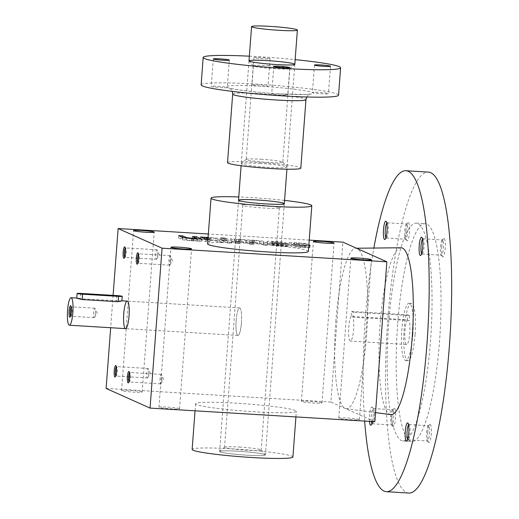<?xml version="1.0" encoding="UTF-8"?>
<svg xmlns="http://www.w3.org/2000/svg" width="519" height="519" viewBox="0 0 519 519"><rect width="100%" height="100%" fill="white"/><g stroke="black" fill="none" stroke-linecap="round" stroke-linejoin="round"><path stroke-width="0.39" stroke-dasharray="2.6 1.95" d="M335.793 321.611A80.387 15.817 93.5 0 1 355.813 248.244A80.387 15.817 93.5 0 1 366.965 329.442A80.387 15.817 93.5 0 1 346.095 408.706A80.387 15.817 93.5 0 1 335.793 321.611M351.181 316.389A12.631 2.485 -86.5 0 0 348.612 330.214A12.631 2.485 -86.5 0 0 350.416 341.093A12.631 2.485 -86.5 0 0 353.426 331.42A12.631 2.485 -86.5 0 0 352.939 317.174L353.309 312.204L351.551 311.419L351.181 316.389L407.376 319.795L407.746 314.819L351.551 311.419M390.852 414.636A83.598 16.446 93.5 0 1 380.135 324.057A83.598 16.446 93.5 0 1 400.953 247.758M364.649 421.084A160.773 31.627 93.5 0 1 365.37 317.453A160.773 31.627 93.5 0 1 373.875 248.05M369.489 421.376A9.186 1.81 93.5 0 1 369.522 415.31A9.186 1.81 93.5 0 1 372.188 407.136A9.186 1.81 93.5 0 1 372.415 421.551M408.894 493.05A160.773 31.627 93.5 0 1 387.842 318.815A160.773 31.627 93.5 0 1 428.331 172.094M397.736 323.24A109.094 21.461 93.5 0 1 425.204 223.676A109.094 21.461 93.5 0 1 440.034 333.866A109.094 21.461 93.5 0 1 412.015 441.468A109.094 21.461 93.5 0 1 397.736 323.24M427.74 432.651A9.186 1.81 93.5 0 1 429.68 424.432A9.186 1.81 93.5 0 1 431.302 433.547A9.186 1.81 93.5 0 1 428.59 442.396A9.186 1.81 93.5 0 1 427.74 432.651M405.968 230.923A9.186 1.81 93.5 0 1 407.908 222.703A9.186 1.81 93.5 0 1 409.53 231.818A9.186 1.81 93.5 0 1 406.818 240.667A9.186 1.81 93.5 0 1 405.968 230.923M392.001 416.673A9.186 1.81 93.5 0 1 393.94 408.453A9.186 1.81 93.5 0 1 395.562 417.568A9.186 1.81 93.5 0 1 392.851 426.417A9.186 1.81 93.5 0 1 392.001 416.673M441.708 246.895A9.186 1.81 93.5 0 1 443.648 238.675A9.186 1.81 93.5 0 1 445.27 247.79A9.186 1.81 93.5 0 1 442.558 256.646A9.186 1.81 93.5 0 1 441.708 246.895M388.744 322.695A109.094 21.461 93.5 0 1 416.219 223.131A109.094 21.461 93.5 0 1 431.042 333.321A109.094 21.461 93.5 0 1 403.023 440.923A109.094 21.461 93.5 0 1 388.744 322.695M415.116 334.483A28.707 5.651 -86.5 0 0 411.353 303.368A28.707 5.651 -86.5 0 0 403.983 331.686A28.707 5.651 -86.5 0 0 407.882 360.686A28.707 5.651 -86.5 0 0 415.116 334.483M422.524 239.09A7.636 1.499 93.5 0 1 422.972 238.792A7.636 1.499 93.5 0 1 423.264 238.967A7.636 1.499 93.5 0 1 424.01 246.506A7.636 1.499 93.5 0 1 422.356 253.895A7.636 1.499 93.5 0 1 422.044 254.031A7.636 1.499 93.5 0 1 421.636 253.687M440.482 246.94A7.636 1.499 93.5 0 1 442.097 240.109A7.636 1.499 93.5 0 1 442.409 239.973A7.636 1.499 93.5 0 1 443.447 247.68A7.636 1.499 93.5 0 1 441.481 255.212A7.636 1.499 93.5 0 1 441.189 255.037A7.636 1.499 93.5 0 1 440.482 246.94M371.409 421.493A7.636 1.499 93.5 0 1 371.338 415.537A7.636 1.499 93.5 0 1 373.265 408.57A7.636 1.499 93.5 0 1 373.55 408.745A7.636 1.499 93.5 0 1 374.296 416.277A7.636 1.499 93.5 0 1 372.648 423.673A7.636 1.499 93.5 0 1 372.337 423.809A7.636 1.499 93.5 0 1 371.928 423.465M390.775 416.712A7.636 1.499 93.5 0 1 392.39 409.88A7.636 1.499 93.5 0 1 392.701 409.744A7.636 1.499 93.5 0 1 393.733 417.458A7.636 1.499 93.5 0 1 391.774 424.983A7.636 1.499 93.5 0 1 391.482 424.814A7.636 1.499 93.5 0 1 390.775 416.712M386.778 223.112A7.636 1.499 93.5 0 1 387.226 222.82A7.636 1.499 93.5 0 1 387.518 222.988A7.636 1.499 93.5 0 1 388.264 230.527A7.636 1.499 93.5 0 1 386.616 237.916A7.636 1.499 93.5 0 1 386.305 238.059A7.636 1.499 93.5 0 1 385.896 237.708M404.742 230.961A7.636 1.499 93.5 0 1 406.358 224.13A7.636 1.499 93.5 0 1 406.662 223.994A7.636 1.499 93.5 0 1 407.7 231.701A7.636 1.499 93.5 0 1 405.741 239.233A7.636 1.499 93.5 0 1 405.449 239.058A7.636 1.499 93.5 0 1 404.742 230.961M408.557 424.84A7.636 1.499 93.5 0 1 409.004 424.548A7.636 1.499 93.5 0 1 409.296 424.717A7.636 1.499 93.5 0 1 410.042 432.256A7.636 1.499 93.5 0 1 408.388 439.651A7.636 1.499 93.5 0 1 408.083 439.788A7.636 1.499 93.5 0 1 407.668 439.444M426.514 432.69A7.636 1.499 93.5 0 1 428.13 425.859A7.636 1.499 93.5 0 1 428.441 425.723A7.636 1.499 93.5 0 1 429.479 433.436A7.636 1.499 93.5 0 1 427.52 440.962A7.636 1.499 93.5 0 1 427.228 440.787A7.636 1.499 93.5 0 1 426.514 432.69M407.376 319.795A12.631 2.485 -86.5 0 0 404.807 333.613A12.631 2.485 -86.5 0 0 406.611 344.499A12.631 2.485 -86.5 0 0 409.621 334.826A12.631 2.485 -86.5 0 0 409.134 320.58L352.939 317.174M407.746 314.819L409.504 315.61L353.309 312.204M409.504 315.61L409.134 320.58M412.865 334.346A28.707 5.651 -86.5 0 0 409.108 303.232A28.707 5.651 -86.5 0 0 401.732 331.55A28.707 5.651 -86.5 0 0 405.637 360.549A28.707 5.651 -86.5 0 0 412.865 334.346M249.347 56.188A68.904 4.989 -175.7 0 1 258.715 56.701A68.904 4.989 -175.7 0 1 295.155 59.633M269.88 58.653A8.038 0.584 4.3 0 0 261.258 57.538A8.038 0.584 4.3 0 0 253.992 57.577A8.038 0.584 4.3 0 0 261.965 58.757A8.038 0.584 4.3 0 0 270.029 58.777A8.038 0.584 4.3 0 0 269.88 58.653M201.132 84.844A68.904 4.989 -175.7 0 1 256.652 84.117A68.904 4.989 -175.7 0 1 338.55 95.172M278.19 93.744A8.038 0.584 4.3 0 0 271.709 93.829A8.038 0.584 4.3 0 0 279.683 95.009A8.038 0.584 4.3 0 0 287.747 95.029A8.038 0.584 4.3 0 0 278.19 93.744A43.641 3.159 -175.7 0 1 227.134 87.419A8.038 0.584 4.3 0 0 218.512 86.31A8.038 0.584 4.3 0 0 211.246 86.342A8.038 0.584 4.3 0 0 219.219 87.523A8.038 0.584 4.3 0 0 227.283 87.549A8.038 0.584 4.3 0 0 227.134 87.419A43.641 3.159 -175.7 0 1 261.485 86.277A8.038 0.584 4.3 0 0 267.966 86.193A8.038 0.584 4.3 0 0 267.817 86.063A8.038 0.584 4.3 0 0 259.202 84.947A8.038 0.584 4.3 0 0 251.936 84.986A8.038 0.584 4.3 0 0 261.485 86.277A43.641 3.159 -175.7 0 1 312.548 92.596A8.038 0.584 4.3 0 0 321.164 93.705A8.038 0.584 4.3 0 0 328.43 93.673A8.038 0.584 4.3 0 0 320.457 92.492A8.038 0.584 4.3 0 0 312.399 92.466A8.038 0.584 4.3 0 0 312.548 92.596A43.641 3.159 -175.7 0 1 278.19 93.744M227.523 162.635A36.745 2.66 -175.7 0 1 257.139 162.246A36.745 2.66 -175.7 0 1 300.812 168.143M259.772 163.427A22.966 1.661 -175.7 0 1 287.02 166.988A22.966 1.661 -175.7 0 1 264.048 167.047A22.966 1.661 -175.7 0 1 241.335 163.55A22.966 1.661 -175.7 0 1 259.772 163.427M268.038 65.595A18.373 1.33 -175.7 0 1 289.881 68.54A18.373 1.33 -175.7 0 1 289.823 68.638A18.373 1.33 -175.7 0 1 271.456 68.495A18.373 1.33 -175.7 0 1 253.272 65.887A18.373 1.33 -175.7 0 1 253.233 65.79A18.373 1.33 -175.7 0 1 268.038 65.595M260.999 159.249A18.373 1.33 -175.7 0 1 282.797 162.097A18.373 1.33 -175.7 0 1 282.836 162.2A18.373 1.33 -175.7 0 1 264.418 162.149A18.373 1.33 -175.7 0 1 246.194 159.443A18.373 1.33 -175.7 0 1 246.246 159.352A18.373 1.33 -175.7 0 1 260.999 159.249M238.137 451.245A22.966 1.661 -175.7 0 1 265.43 454.936A22.966 1.661 -175.7 0 1 242.405 454.871A22.966 1.661 -175.7 0 1 219.628 451.491A22.966 1.661 -175.7 0 1 238.137 451.245A22.966 1.661 -175.7 0 1 265.384 454.806A22.966 1.661 -175.7 0 1 242.405 454.871A22.966 1.661 -175.7 0 1 219.699 451.374A22.966 1.661 -175.7 0 1 238.137 451.245M241.426 322.857A13.779 2.712 -86.5 0 0 239.622 307.923A13.779 2.712 -86.5 0 0 236.087 321.514A13.779 2.712 -86.5 0 0 237.955 335.436A13.779 2.712 -86.5 0 0 241.426 322.857M121.894 300.936L80.413 298.769L76.773 298.068M95.405 313.346A4.749 0.934 -86.5 0 0 95.094 308.52A4.749 0.934 -86.5 0 0 94.789 308.202A4.749 0.934 -86.5 0 0 93.569 312.886A4.749 0.934 -86.5 0 0 94.211 317.68A4.749 0.934 -86.5 0 0 94.555 317.407A4.749 0.934 -86.5 0 0 95.405 313.346M70.629 316.032A4.749 0.934 -86.5 0 0 70.895 316.266A4.749 0.934 -86.5 0 0 71.09 316.181A4.749 0.934 -86.5 0 0 72.089 311.938A4.749 0.934 -86.5 0 0 71.648 306.898A4.749 0.934 -86.5 0 0 71.466 306.794A4.749 0.934 -86.5 0 0 71.174 306.995M113.103 295.369L110.67 327.729M359.174 419.475A10.335 0.746 4.3 0 0 348.093 418.048A10.335 0.746 4.3 0 0 338.758 418.087A10.335 0.746 4.3 0 0 349.008 419.611A10.335 0.746 4.3 0 0 359.369 419.637A10.335 0.746 4.3 0 0 359.174 419.475M179.353 408.589A10.335 0.746 4.3 0 0 168.273 407.156A10.335 0.746 4.3 0 0 158.931 407.201A10.335 0.746 4.3 0 0 169.181 408.719A10.335 0.746 4.3 0 0 179.548 408.751A10.335 0.746 4.3 0 0 179.353 408.589M141.992 391.884A10.335 0.746 4.3 0 0 130.918 390.457A10.335 0.746 4.3 0 0 121.576 390.496A10.335 0.746 4.3 0 0 131.826 392.02A10.335 0.746 4.3 0 0 142.187 392.046A10.335 0.746 4.3 0 0 141.992 391.884M321.819 402.776A10.335 0.746 4.3 0 0 310.738 401.343A10.335 0.746 4.3 0 0 301.396 401.388A10.335 0.746 4.3 0 0 311.647 402.913A10.335 0.746 4.3 0 0 322.007 402.939A10.335 0.746 4.3 0 0 321.819 402.776M295.415 410.523A50.531 3.659 4.3 0 0 241.244 403.523A50.531 3.659 4.3 0 0 195.579 403.737A50.531 3.659 4.3 0 0 245.688 411.171A50.531 3.659 4.3 0 0 296.349 411.314A50.531 3.659 4.3 0 0 295.415 410.523M106.103 388.439L330.882 402.05L342.903 242.152M374.835 421.7L330.882 402.05M303.044 246.051L306.872 246.194A6.617 0.48 4.3 0 0 299.132 245.234L294.273 244.942A6.617 0.48 4.3 0 0 288.947 245.013A6.617 0.48 4.3 0 0 289.07 245.117L291.918 246.389A6.617 0.48 4.3 0 0 299.658 247.349L304.51 247.641A6.617 0.48 4.3 0 0 309.843 247.569A6.617 0.48 4.3 0 0 309.72 247.466L295.648 246.493L293.352 245.435L303.044 246.051L303.213 243.768L307.04 243.911A6.617 0.48 4.3 0 0 299.301 242.95L294.448 242.658A6.617 0.48 4.3 0 0 289.115 242.73A6.617 0.48 4.3 0 0 289.239 242.834L292.087 244.105A6.617 0.48 4.3 0 0 299.826 245.065L304.685 245.357A6.617 0.48 4.3 0 0 308.818 245.468M303.213 243.768L293.527 243.152L295.817 244.209L308.857 245.026M270.237 242.782A6.617 0.48 4.3 0 0 277.976 243.742L282.836 244.034A6.617 0.48 4.3 0 0 288.162 243.962A6.617 0.48 4.3 0 0 288.039 243.859L273.967 242.886L287.013 243.398L285.191 242.587A6.617 0.48 4.3 0 0 277.457 241.627L272.598 241.335A6.617 0.48 4.3 0 0 267.272 241.406A6.617 0.48 4.3 0 0 267.389 241.51L270.237 242.782L270.068 245.065A6.617 0.48 4.3 0 0 277.808 246.025L282.66 246.317A6.617 0.48 4.3 0 0 287.993 246.246A6.617 0.48 4.3 0 0 287.87 246.142L287.805 243.755M230.52 238.785L235.898 241.192L239.947 241.439L236.074 239.674L241.024 239.726L245.857 240.329L249.658 242.023L253.7 242.269L249.827 240.505L254.777 240.563L259.617 241.16L263.412 242.86L267.46 243.1L263.665 241.406A8.272 0.597 4.3 0 0 253.986 240.206L252.37 240.109A8.272 0.597 4.3 0 0 246.836 239.979A8.272 0.597 4.3 0 0 240.232 239.376L238.61 239.278A8.272 0.597 4.3 0 0 234.776 239.123L230.52 238.785L230.352 241.069L235.73 243.476L235.898 241.192M220.847 237.592L225.681 238.189L220.847 237.592L220.672 239.875L221.464 240.226L221.639 237.942M222.43 238.299L227.809 240.699L231.857 240.946L226.472 238.539L222.43 238.299L222.255 240.582L227.64 242.983L227.809 240.699M215.748 240.797L219.543 242.496L223.592 242.743L219.797 241.043A8.272 0.597 4.3 0 0 210.117 239.843L208.502 239.746A8.272 0.597 4.3 0 0 204.668 239.596L200.412 239.259L205.79 241.659L209.832 241.906L205.959 240.148L215.748 240.797L215.917 238.513L219.719 240.213L223.76 240.459L219.965 238.759A8.272 0.597 4.3 0 0 210.292 237.559L208.67 237.462A8.272 0.597 4.3 0 0 208.08 237.43M215.917 238.513L208.061 237.754M207.924 239.499L210.007 239.622L207.983 238.721M308.377 251.41A50.531 3.659 4.3 0 0 307.436 250.619A50.531 3.659 4.3 0 0 253.266 243.619A50.531 3.659 4.3 0 0 207.6 243.839M309.227 240.109L208.34 234.004M284.568 200.412A50.531 3.659 4.3 0 0 238.766 196.967M292.917 456.999A50.531 3.659 4.3 0 0 291.983 456.207A50.531 3.659 4.3 0 0 237.806 449.207A50.531 3.659 4.3 0 0 192.14 449.422M257.56 204.934A18.373 1.33 -175.7 0 1 279.404 207.885A18.373 1.33 -175.7 0 1 279.345 207.976A18.373 1.33 -175.7 0 1 260.979 207.834A18.373 1.33 -175.7 0 1 242.795 205.232A18.373 1.33 -175.7 0 1 242.756 205.128A18.373 1.33 -175.7 0 1 257.56 204.934M239.356 447.073A18.373 1.33 -175.7 0 1 261.154 449.921A18.373 1.33 -175.7 0 1 261.193 450.018A18.373 1.33 -175.7 0 1 242.775 449.967A18.373 1.33 -175.7 0 1 224.552 447.268A18.373 1.33 -175.7 0 1 224.604 447.17A18.373 1.33 -175.7 0 1 239.356 447.073M236.151 320.502A13.779 2.712 93.5 0 1 239.622 307.923A13.779 2.712 93.5 0 1 241.497 321.845A13.779 2.712 93.5 0 1 237.955 335.436A13.779 2.712 93.5 0 1 236.151 320.502M157.562 254.946A4.749 0.934 -86.5 0 0 157.251 250.119A4.749 0.934 -86.5 0 0 156.939 249.801A4.749 0.934 -86.5 0 0 155.719 254.485A4.749 0.934 -86.5 0 0 156.368 259.279A4.749 0.934 -86.5 0 0 156.712 259A4.749 0.934 -86.5 0 0 157.562 254.946M124.69 257.139A4.749 0.934 -86.5 0 0 124.956 257.379A4.749 0.934 -86.5 0 0 125.15 257.294A4.749 0.934 -86.5 0 0 126.156 253.045A4.749 0.934 -86.5 0 0 125.715 248.004A4.749 0.934 -86.5 0 0 125.533 247.9A4.749 0.934 -86.5 0 0 125.241 248.101M161.824 379.538A4.749 0.934 -86.5 0 0 161.506 374.705A4.749 0.934 -86.5 0 0 161.201 374.394A4.749 0.934 -86.5 0 0 159.982 379.071A4.749 0.934 -86.5 0 0 160.631 383.872A4.749 0.934 -86.5 0 0 160.968 383.593A4.749 0.934 -86.5 0 0 161.824 379.538M128.952 381.731A4.749 0.934 -86.5 0 0 129.218 381.965A4.749 0.934 -86.5 0 0 129.413 381.88A4.749 0.934 -86.5 0 0 130.412 377.631A4.749 0.934 -86.5 0 0 129.977 372.597A4.749 0.934 -86.5 0 0 129.795 372.486A4.749 0.934 -86.5 0 0 129.497 372.694M170.751 260.843A4.749 0.934 -86.5 0 0 170.433 256.01A4.749 0.934 -86.5 0 0 170.128 255.698A4.749 0.934 -86.5 0 0 168.909 260.376A4.749 0.934 -86.5 0 0 169.551 265.177A4.749 0.934 -86.5 0 0 169.895 264.898A4.749 0.934 -86.5 0 0 170.751 260.843M137.879 263.036A4.749 0.934 -86.5 0 0 138.145 263.269A4.749 0.934 -86.5 0 0 138.339 263.185A4.749 0.934 -86.5 0 0 139.339 258.936A4.749 0.934 -86.5 0 0 138.897 253.901A4.749 0.934 -86.5 0 0 138.716 253.791A4.749 0.934 -86.5 0 0 138.424 253.999M148.635 373.641A4.749 0.934 -86.5 0 0 148.324 368.814A4.749 0.934 -86.5 0 0 148.019 368.496A4.749 0.934 -86.5 0 0 146.799 373.18A4.749 0.934 -86.5 0 0 147.441 377.975A4.749 0.934 -86.5 0 0 147.785 377.696A4.749 0.934 -86.5 0 0 148.635 373.641M115.769 375.834A4.749 0.934 -86.5 0 0 116.035 376.074A4.749 0.934 -86.5 0 0 116.224 375.99A4.749 0.934 -86.5 0 0 117.229 371.74A4.749 0.934 -86.5 0 0 116.788 366.699A4.749 0.934 -86.5 0 0 116.606 366.596A4.749 0.934 -86.5 0 0 116.314 366.797M197.486 241.076L201.742 241.419L196.364 239.012L192.315 238.766L196.188 240.531L192.86 240.576L186.405 239.875L182.604 238.182L178.562 237.936L182.357 239.629A8.272 0.597 4.3 0 0 192.03 240.829L193.652 240.926A8.272 0.597 4.3 0 0 197.486 241.076L197.655 238.792M178.562 237.936L178.731 235.652M197.694 241.173L197.869 238.889M201.742 241.419L201.917 239.136M192.315 238.766L192.491 236.482M182.604 238.182L182.662 237.397M200.412 239.259L200.581 236.975M204.454 239.499L204.512 238.734M205.79 241.659L205.959 239.376M209.832 241.906L210.007 239.622M219.543 242.496L219.719 240.213M223.592 242.743L223.76 240.459M204.668 239.596L204.726 238.824M227.64 242.983L231.682 243.229L226.303 240.822L222.255 240.582M226.303 240.822L226.472 238.539M231.682 243.229L231.857 240.946M221.464 240.226L225.512 240.472L224.721 240.115L220.672 239.875M224.721 240.115L224.896 237.832M225.512 240.472L225.681 238.189M235.73 243.476L239.778 243.722L235.898 241.958L240.848 242.01L245.688 242.613L249.483 244.306L253.532 244.553L249.658 242.788L254.608 242.847L259.442 243.443L263.243 245.143L267.285 245.39L263.49 243.69A8.272 0.597 4.3 0 0 253.817 242.49L252.195 242.392A8.272 0.597 4.3 0 0 246.661 242.263A8.272 0.597 4.3 0 0 240.057 241.659L238.442 241.562A8.272 0.597 4.3 0 0 234.607 241.413L230.352 241.069M234.393 241.316L234.569 239.032M239.778 243.722L239.947 241.439M249.483 244.306L249.658 242.023M253.532 244.553L253.7 242.269M263.243 245.143L263.412 242.86M267.285 245.39L267.46 243.1M246.661 242.263L246.836 239.979M234.607 241.413L234.776 239.123M287.63 246.038L278.632 245.766L273.085 244.851L286.838 245.682L285.022 244.871A6.617 0.48 4.3 0 0 277.282 243.911L272.43 243.619A6.617 0.48 4.3 0 0 267.097 243.69A6.617 0.48 4.3 0 0 267.22 243.794L270.068 245.065M283.569 245.792L283.737 243.508M273.085 244.851L273.26 242.568M286.838 245.682L287.013 243.398M271.755 241.893L281.467 242.483L271.677 241.828L271.58 244.177L272.293 244.494L272.469 242.211M272.293 244.494L282.005 245.085L276.458 244.17L271.58 244.177M282.005 245.085L282.174 242.801M309.48 247.362L309.629 245.416M305.412 247.115L305.587 244.832M307.105 246.298L307.28 244.014M232.681 94.108A36.745 2.66 -175.7 0 1 262.29 93.718A36.745 2.66 -175.7 0 1 305.97 99.616M116.781 295.596L116.379 300.949M80.815 293.417L80.413 298.769M182.357 239.629L182.532 237.345M192.03 240.829L192.205 238.545M193.652 240.926L193.821 238.643M196.117 240.466L196.286 238.182M192.86 240.576L193.01 238.591M191.239 240.472L191.388 238.493M186.405 239.875L186.542 238.052M206.037 240.213L206.101 239.389M209.293 240.102L209.462 237.819M210.909 240.2L211.084 237.916M219.797 241.043L219.965 238.759M210.117 239.843L210.292 237.559M208.502 239.746L208.67 237.462M235.976 242.023L236.151 239.739M239.233 241.912L239.402 239.629M240.848 242.01L241.024 239.726M245.688 242.613L245.857 240.329M249.736 242.853L249.905 240.569M252.987 242.749L253.162 240.466M254.608 242.847L254.777 240.563M259.442 243.443L259.617 241.16M263.49 243.69L263.665 241.406M253.817 242.49L253.986 240.206M252.195 242.392L252.37 240.109M240.057 241.659L240.232 239.376M238.442 241.562L238.61 239.278M267.22 243.794L267.389 241.51M277.808 246.025L277.976 243.742M282.66 246.317L282.836 244.034M287.87 246.142L288.039 243.859M280.254 245.863L280.422 243.58M278.632 245.766L278.807 243.482M273.798 245.169L273.967 242.886M285.022 244.871L285.191 242.587M277.282 243.911L277.457 241.627M272.43 243.619L272.598 241.335M274.836 244.073L275.012 241.789M276.458 244.17L276.627 241.886M281.292 244.767L281.467 242.483M291.918 246.389L292.087 244.105M289.07 245.117L289.239 242.834M299.658 247.349L299.826 245.065M304.51 247.641L304.685 245.357M309.72 247.466L309.875 245.37M302.103 247.187L302.272 244.903M300.482 247.089L300.657 244.806M295.648 246.493L295.817 244.209M293.43 245.5L293.605 243.216M296.686 245.396L296.855 243.106M298.302 245.493L298.477 243.21M306.872 246.194L307.04 243.911M299.132 245.234L299.301 242.95M294.273 244.942L294.448 242.658M346.095 408.706L375.516 412.605M355.813 248.244L356.514 248.231M403.023 440.923L412.015 441.468M416.219 223.131L425.204 223.676M423.264 238.967L421.895 237.358M422.356 253.895L420.805 255.329M422.044 254.031L441.481 255.212M422.972 238.792L442.409 239.973M441.189 255.037L442.558 256.646M442.097 240.109L443.648 238.675M373.55 408.745L372.188 407.136M372.648 423.673L371.098 425.1M372.337 423.809L391.774 424.983M373.265 408.57L392.701 409.744M391.482 424.814L392.851 426.417M392.39 409.88L393.94 408.453M387.518 222.988L386.155 221.379M386.616 237.916L385.066 239.35M386.305 238.059L405.741 239.233M387.226 222.82L406.662 223.994M405.449 239.058L406.818 240.667M406.358 224.13L407.908 222.703M409.296 424.717L407.928 423.115M408.388 439.651L406.838 441.079M408.083 439.788L427.52 440.962M409.004 424.548L428.441 425.723M427.228 440.787L428.59 442.396M428.13 425.859L429.68 424.432M406.611 344.499L350.416 341.093M405.637 360.549L407.882 360.686M409.108 303.232L411.353 303.368M306.729 96.988L307.722 95.6L310.115 94.043L305.457 94.432L282.485 93.965C257.878 92.843 230.41 89.047 229.411 87.977L231.532 89.858L232.317 91.389M314.456 65.057L312.399 92.466M330.493 66.263L328.43 93.673M253.992 57.577L251.936 84.986M270.029 58.777L267.966 86.193M273.773 66.413L271.709 93.829M289.803 67.619L287.747 95.029M213.309 58.932L211.246 86.342M229.34 60.139L227.283 87.549M289.823 68.638L294.734 64.434M253.272 65.887L249.049 61.002M253.233 65.79L246.194 159.443M289.881 68.54L282.836 162.2M246.246 159.352L241.335 163.55M282.797 162.097L287.02 166.988M248.997 60.872L241.114 165.736M238.519 200.217L219.628 451.491M294.805 64.317L286.916 169.181M284.328 203.662L265.43 454.936M239.622 307.923L127.233 301.117L239.622 307.923M121.907 300.793L121.498 300.773M237.955 335.436L125.572 328.631L237.955 335.436M94.555 317.407L97.183 313.106L95.094 308.52M94.789 308.202L71.466 306.794M94.211 317.68L70.895 316.266M71.648 306.898L70.772 305.873M71.09 316.181L70.097 317.103M295.927 416.919L296.349 411.314M195.047 410.814L195.579 403.737M279.345 207.976L284.256 203.779M242.795 205.232L238.571 200.34M242.756 205.128L224.552 447.268M279.404 207.885L261.193 450.018M224.604 447.17L219.699 451.374M261.154 449.921L265.384 454.806M322.007 402.939L334.028 243.041M301.396 401.388L313.418 241.491M142.187 392.046L154.208 232.149M121.576 390.496L133.597 230.598M179.548 408.751L191.569 248.848M158.931 407.201L170.959 247.297M359.369 419.637L371.39 259.74M338.758 418.087L350.779 258.19M156.712 259L159.339 254.706L157.251 250.119M156.939 249.801L125.533 247.9M156.368 259.279L124.956 257.379M125.715 248.004L124.839 246.979M125.15 257.294L124.158 258.209M160.968 383.593L163.595 379.292L161.506 374.705M161.201 374.394L129.795 372.486M160.631 383.872L129.218 381.965M129.977 372.597L129.101 371.565M129.413 381.88L128.42 382.795M169.895 264.898L172.522 260.596L170.433 256.01M170.128 255.698L138.716 253.791M169.551 265.177L138.145 263.269M138.897 253.901L138.022 252.87M138.339 263.185L137.34 264.1M147.785 377.696L150.413 373.401L148.324 368.814M148.019 368.496L116.606 366.596M147.441 377.975L116.035 376.074M116.788 366.699L115.912 365.674M116.224 375.99L115.231 376.904M196.188 240.531L196.325 238.759M205.959 240.148L206.017 239.382M235.898 241.958L236.074 239.674M249.658 242.788L249.827 240.505M287.993 246.246L288.162 243.962M283.582 245.824L283.757 243.541M271.508 244.112L271.677 241.828M267.097 243.69L267.272 241.406M309.843 247.569L310.012 245.286M305.432 247.148L305.607 244.864M293.352 245.435L293.527 243.152M288.947 245.013L289.115 242.73"/><path stroke-width="0.78" d="M356.514 248.231L400.953 247.758A83.598 16.446 93.5 0 1 412.547 332.205A83.598 16.446 93.5 0 1 390.852 414.636L375.516 412.605M373.875 248.05A160.773 31.627 93.5 0 1 405.852 170.732A160.773 31.627 93.5 0 1 427.701 333.12A160.773 31.627 93.5 0 1 386.415 491.688A160.773 31.627 93.5 0 1 364.649 421.084M405.261 431.289A9.186 1.81 93.5 0 1 407.928 423.115A9.186 1.81 93.5 0 1 408.823 432.184A9.186 1.81 93.5 0 1 406.838 441.079A9.186 1.81 93.5 0 1 405.261 431.289M383.489 229.56A9.186 1.81 93.5 0 1 386.155 221.379A9.186 1.81 93.5 0 1 387.051 230.455A9.186 1.81 93.5 0 1 385.066 239.35A9.186 1.81 93.5 0 1 383.489 229.56M372.415 421.551A9.186 1.81 93.5 0 1 371.098 425.1A9.186 1.81 93.5 0 1 369.489 421.376M419.229 245.539A9.186 1.81 93.5 0 1 421.895 237.358A9.186 1.81 93.5 0 1 422.79 246.434A9.186 1.81 93.5 0 1 420.805 255.329A9.186 1.81 93.5 0 1 419.229 245.539M405.852 170.732L428.331 172.094A160.773 31.627 93.5 0 1 450.181 334.483A160.773 31.627 93.5 0 1 408.894 493.05L386.415 491.688M421.636 253.687A7.636 1.499 93.5 0 1 421.045 245.759A7.636 1.499 93.5 0 1 422.524 239.09M371.928 423.465A7.636 1.499 93.5 0 1 371.409 421.493M385.896 237.708A7.636 1.499 93.5 0 1 385.306 229.781A7.636 1.499 93.5 0 1 386.778 223.112M407.668 439.444A7.636 1.499 93.5 0 1 407.078 431.516A7.636 1.499 93.5 0 1 408.557 424.84M295.155 59.633A68.904 4.989 -175.7 0 1 340.607 67.762A68.904 4.989 -175.7 0 1 271.528 67.567A68.904 4.989 -175.7 0 1 203.189 57.434A68.904 4.989 -175.7 0 1 249.347 56.188M330.344 66.134A8.038 0.584 4.3 0 0 321.722 65.024A8.038 0.584 4.3 0 0 314.456 65.057A8.038 0.584 4.3 0 0 314.605 65.186A8.038 0.584 4.3 0 0 323.227 66.296A8.038 0.584 4.3 0 0 330.493 66.263A8.038 0.584 4.3 0 0 330.344 66.134M267.506 60.632A22.966 1.661 -175.7 0 1 294.734 64.434A22.966 1.661 -175.7 0 1 271.774 64.252A22.966 1.661 -175.7 0 1 249.049 61.002A22.966 1.661 -175.7 0 1 267.506 60.632M229.19 60.009A8.038 0.584 4.3 0 0 220.575 58.9A8.038 0.584 4.3 0 0 213.309 58.932A8.038 0.584 4.3 0 0 221.282 60.113A8.038 0.584 4.3 0 0 229.34 60.139A8.038 0.584 4.3 0 0 229.19 60.009M289.654 67.496A8.038 0.584 4.3 0 0 280.254 66.328A8.038 0.584 4.3 0 0 273.773 66.413A8.038 0.584 4.3 0 0 281.746 67.6A8.038 0.584 4.3 0 0 289.803 67.619A8.038 0.584 4.3 0 0 289.654 67.496M340.607 67.762L338.55 95.172A68.904 4.989 -175.7 0 1 269.465 94.983A68.904 4.989 -175.7 0 1 201.132 84.844L203.189 57.434M305.97 99.616L300.812 168.143A36.745 2.66 -175.7 0 1 263.97 168.046A36.745 2.66 -175.7 0 1 227.523 162.635L232.681 94.108A36.745 2.66 -175.7 0 0 269.121 99.512A36.745 2.66 -175.7 0 0 305.97 99.616L306.729 96.988M270.081 26.365A22.966 1.661 -175.7 0 1 297.381 30.057A22.966 1.661 -175.7 0 1 274.35 29.992A22.966 1.661 -175.7 0 1 251.572 26.612A22.966 1.661 -175.7 0 1 270.081 26.365M72.848 312.652A13.779 2.712 -86.5 0 0 71.038 297.718A13.779 2.712 -86.5 0 0 67.502 311.309A13.779 2.712 -86.5 0 0 69.377 325.225A13.779 2.712 -86.5 0 0 72.848 312.652M118.54 296.381L118.137 301.734L121.894 300.936L122.244 296.33A4.593 0.331 4.3 0 0 116.781 295.596L80.815 293.417A4.593 0.331 4.3 0 0 77.117 293.462A4.593 0.331 4.3 0 0 82.573 294.202L118.54 296.381A4.593 0.331 4.3 0 0 122.244 296.33M118.137 301.734L82.171 299.554C75.852 298.088 75.268 297.822 80.413 298.769M71.304 311.964A5.741 1.129 -86.5 0 0 70.772 305.873A5.741 1.129 -86.5 0 0 69.079 311.4A5.741 1.129 -86.5 0 0 70.097 317.103A5.741 1.129 -86.5 0 0 71.304 311.964M71.174 306.995A4.749 0.934 -86.5 0 0 70.247 311.471A4.749 0.934 -86.5 0 0 70.629 316.032M116.444 371.766A5.741 1.129 -86.5 0 0 115.912 365.674A5.741 1.129 -86.5 0 0 114.219 371.208A5.741 1.129 -86.5 0 0 115.231 376.904A5.741 1.129 -86.5 0 0 116.444 371.766M138.554 258.962A5.741 1.129 -86.5 0 0 138.022 252.87A5.741 1.129 -86.5 0 0 136.328 258.404A5.741 1.129 -86.5 0 0 137.34 264.1A5.741 1.129 -86.5 0 0 138.554 258.962M129.633 377.657A5.741 1.129 -86.5 0 0 129.101 371.565A5.741 1.129 -86.5 0 0 127.408 377.099A5.741 1.129 -86.5 0 0 128.42 382.795A5.741 1.129 -86.5 0 0 129.633 377.657M125.371 253.071A5.741 1.129 -86.5 0 0 124.839 246.979A5.741 1.129 -86.5 0 0 123.146 252.513A5.741 1.129 -86.5 0 0 124.158 258.209A5.741 1.129 -86.5 0 0 125.371 253.071M123.762 313.697A13.779 2.712 93.5 0 1 127.233 301.117A13.779 2.712 93.5 0 1 129.108 315.039A13.779 2.712 93.5 0 1 125.572 328.631A13.779 2.712 93.5 0 1 123.762 313.697M162.084 248.186L150.056 408.09L374.835 421.7L386.856 261.797L162.084 248.186L118.131 228.535L113.103 295.369M110.67 327.729L106.103 388.439L150.056 408.09M386.856 261.797L342.903 242.152L309.227 240.109M308.818 245.468A6.617 0.48 4.3 0 0 310.012 245.286A6.617 0.48 4.3 0 0 309.888 245.182L308.857 245.026M208.08 237.43A8.272 0.597 4.3 0 0 204.836 237.313L200.581 236.975L205.959 239.376L207.924 239.499M208.061 237.754L206.134 237.858L207.983 238.721M182.532 237.345A8.272 0.597 4.3 0 0 192.205 238.545L193.821 238.643A8.272 0.597 4.3 0 0 197.655 238.792L201.917 239.136L196.532 236.729L192.491 236.482L196.364 238.247L191.414 238.189L186.574 237.592L182.779 235.892L178.731 235.652L182.532 237.345M371.202 259.578A10.335 0.746 4.3 0 0 360.121 258.144A10.335 0.746 4.3 0 0 350.779 258.19A10.335 0.746 4.3 0 0 361.029 259.708A10.335 0.746 4.3 0 0 371.39 259.74A10.335 0.746 4.3 0 0 371.202 259.578M191.375 248.685A10.335 0.746 4.3 0 0 180.294 247.258A10.335 0.746 4.3 0 0 170.959 247.297A10.335 0.746 4.3 0 0 181.209 248.822A10.335 0.746 4.3 0 0 191.569 248.848A10.335 0.746 4.3 0 0 191.375 248.685M154.02 231.987A10.335 0.746 4.3 0 0 142.939 230.553A10.335 0.746 4.3 0 0 133.597 230.598A10.335 0.746 4.3 0 0 143.847 232.116A10.335 0.746 4.3 0 0 154.208 232.149A10.335 0.746 4.3 0 0 154.02 231.987M333.84 242.873A10.335 0.746 4.3 0 0 322.76 241.445A10.335 0.746 4.3 0 0 313.418 241.491A10.335 0.746 4.3 0 0 323.668 243.009A10.335 0.746 4.3 0 0 334.028 243.041A10.335 0.746 4.3 0 0 333.84 242.873M238.766 196.967A50.531 3.659 4.3 0 0 211.038 198.148L207.6 243.839A50.531 3.659 4.3 0 0 257.716 251.274A50.531 3.659 4.3 0 0 308.377 251.41L311.809 205.725A50.531 3.659 4.3 0 0 310.875 204.934A50.531 3.659 4.3 0 0 284.568 200.412M208.34 234.004L118.131 228.535M211.038 198.148A50.531 3.659 4.3 0 0 261.148 205.589A50.531 3.659 4.3 0 0 311.809 205.725M257.028 199.977A22.966 1.661 -175.7 0 1 284.256 203.779A22.966 1.661 -175.7 0 1 261.297 203.597A22.966 1.661 -175.7 0 1 238.571 200.34A22.966 1.661 -175.7 0 1 257.028 199.977M195.047 410.814L192.14 449.422A50.531 3.659 4.3 0 0 242.256 456.856A50.531 3.659 4.3 0 0 292.917 456.999L295.927 416.919M125.241 248.101A4.749 0.934 -86.5 0 0 124.313 252.584A4.749 0.934 -86.5 0 0 124.69 257.139M129.497 372.694A4.749 0.934 -86.5 0 0 128.576 377.17A4.749 0.934 -86.5 0 0 128.952 381.731M138.424 253.999A4.749 0.934 -86.5 0 0 137.496 258.475A4.749 0.934 -86.5 0 0 137.879 263.036M116.314 366.797A4.749 0.934 -86.5 0 0 115.387 371.28A4.749 0.934 -86.5 0 0 115.769 375.834M196.383 238.766L196.532 236.729M182.662 237.397L182.779 235.892M204.512 238.734L204.629 237.215M204.726 238.824L204.836 237.313M309.629 245.416L309.655 245.078M82.573 294.202L82.171 299.554M186.542 238.052L186.574 237.592M206.101 239.389L206.212 237.923M232.317 91.389L232.681 94.108M251.572 26.612L248.997 60.872M241.114 165.736L238.519 200.217M297.381 30.057L294.805 64.317M286.916 169.181L284.328 203.662M127.233 301.117L121.907 300.793M77.117 293.462L76.773 298.068L71.038 297.718M125.572 328.631L69.377 325.225M196.325 238.759L196.364 238.247M206.017 239.382L206.134 237.858"/></g></svg>
